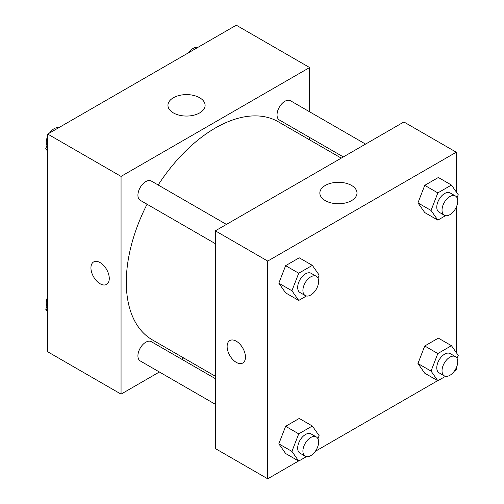 <?xml version="1.0" encoding="UTF-8"?>
<svg xmlns="http://www.w3.org/2000/svg" width="504" height="504" viewBox="0 0 504 504"><rect width="100%" height="100%" fill="white"/><g stroke="black" fill="none" stroke-linecap="round" stroke-linejoin="round"><path stroke-width="0.76" d="M159.39 371.996L121.055 394.128L47.729 351.792L47.729 134.064L236.288 25.2L309.613 67.536L309.613 111.8M309.613 137.46L309.613 139.86M173.395 97.751A18.579 10.729 180 0 1 193.637 95.426A18.579 10.729 180 0 1 205.109 105.336A18.579 10.729 180 0 1 186.53 116.059A18.579 10.729 180 0 1 167.952 105.336A18.579 10.729 180 0 1 173.395 97.751M121.055 394.128L121.055 176.4L47.729 134.064M121.055 176.4L309.613 67.536M93.624 261.941A12.965 7.484 -120 0 0 91.64 272.33A12.965 7.484 -120 0 0 100.107 283.752A12.965 7.484 60 0 1 91.64 272.33A12.965 7.484 60 0 1 93.624 261.941A12.965 7.484 60 0 1 106.59 269.426A12.965 7.484 60 0 1 106.59 284.395A12.965 7.484 60 0 1 100.107 283.752A12.965 7.484 -120 0 0 106.59 284.395M183.689 357.966L181.61 359.169M226.447 224.419L151.332 181.049A11.113 6.413 120 0 0 140.225 187.463A11.113 6.413 120 0 0 140.225 200.296L215.334 243.659M215.334 378.636L151.332 341.687A11.113 6.413 120 0 0 142.771 344.66A11.113 6.413 120 0 0 137.92 355.843A11.113 6.413 120 0 0 140.225 360.933L215.334 404.296M365.564 144.1L290.449 100.731A11.113 6.413 120 0 0 281.887 103.711A11.113 6.413 120 0 0 277.036 114.893A11.113 6.413 120 0 0 279.336 119.977L343.337 156.927M147.067 204.246A125.924 72.702 120 0 0 126.296 282.24A125.924 72.702 120 0 0 152.372 339.885L215.334 376.236M341.258 158.13L278.296 121.779A125.924 72.702 120 0 0 158.174 184.999M298.57 460.984L267.712 478.8L215.334 448.56L215.334 230.832L403.893 121.968L456.271 152.208L456.271 191.911M315.34 451.307L437.68 380.671M454.451 370.988L456.271 369.936L456.271 367.838M278.825 283.198L285.629 292.881L278.825 283.198L285.629 265.665L278.825 283.198L291.923 290.758L298.727 273.225L312.335 265.369L319.139 275.045L317.948 278.107M299.237 257.809L285.629 265.665L299.237 257.809L312.335 265.369M417.942 202.885L424.746 212.562L417.942 202.885L424.746 185.346L417.942 202.885L431.033 210.445L437.837 192.906L451.445 185.05L458.249 194.733L457.065 197.788M438.354 177.49L424.746 185.346L438.354 177.49L451.445 185.05M417.942 363.523L424.746 373.199L417.942 363.523L424.746 345.983L417.942 363.523L431.033 371.083L437.837 353.543L451.445 345.687L458.249 355.364L457.065 358.426M438.354 338.127L424.746 345.983L438.354 338.127L451.445 345.687M267.712 478.8L267.712 261.072L456.271 152.208M456.271 207.201L456.271 352.548M278.825 443.835L285.629 453.518L278.825 443.835L285.629 426.302L278.825 443.835L291.923 451.395L298.727 433.862L312.335 426.006L319.139 435.683L317.948 438.745M299.237 418.446L285.629 426.302L299.237 418.446L312.335 426.006M325.288 200.617A18.579 10.729 180 0 1 319.845 193.032A18.579 10.729 180 0 1 338.423 182.303A18.579 10.729 180 0 1 357.002 193.032A18.579 10.729 180 0 1 345.53 202.942A18.579 10.729 180 0 1 325.288 200.617M267.712 261.072L215.334 230.832M245.454 357.084A12.965 7.484 60 0 1 242.771 363.019A12.965 7.484 60 0 1 229.805 355.534A12.965 7.484 60 0 1 229.805 340.565A12.965 7.484 60 0 1 239.797 344.037A12.965 7.484 60 0 1 245.454 357.084M229.805 340.565A12.965 7.484 -120 0 0 229.811 355.528A12.965 7.484 -120 0 0 242.771 363.019M306.426 295.993L298.727 300.441L291.923 290.758M316.323 276.305L311.088 273.281A11.113 6.413 120 0 0 302.526 276.261A11.113 6.413 120 0 0 297.675 287.438A11.113 6.413 120 0 0 299.974 292.528L305.21 295.552A11.113 6.413 120 0 0 316.323 289.132A11.113 6.413 120 0 0 316.323 276.305A11.113 6.413 120 0 0 307.761 279.285A11.113 6.413 120 0 0 302.91 290.462A11.113 6.413 120 0 0 305.21 295.552M298.727 300.441L285.629 292.881M298.727 273.225L285.629 265.665M445.536 215.681L437.837 220.122L431.033 210.445M455.44 195.987L450.198 192.963A11.113 6.413 120 0 0 441.636 195.943A11.113 6.413 120 0 0 436.785 207.125A11.113 6.413 120 0 0 439.091 212.209L444.326 215.233A11.113 6.413 120 0 0 455.44 208.82A11.113 6.413 120 0 0 455.44 195.987A11.113 6.413 120 0 0 446.878 198.967A11.113 6.413 120 0 0 442.027 210.149A11.113 6.413 120 0 0 444.326 215.233M437.837 220.122L424.746 212.562M437.837 192.906L424.746 185.346M306.426 456.63L298.727 461.078L291.923 451.395M316.323 436.943L311.088 433.919A11.113 6.413 120 0 0 302.526 436.892A11.113 6.413 120 0 0 297.675 448.075A11.113 6.413 120 0 0 299.974 453.165L305.21 456.189A11.113 6.413 120 0 0 316.323 449.77A11.113 6.413 120 0 0 316.323 436.943A11.113 6.413 120 0 0 307.761 439.916A11.113 6.413 120 0 0 302.91 451.099A11.113 6.413 120 0 0 305.21 456.189M298.727 461.078L285.629 453.518M298.727 433.862L285.629 426.302M445.536 376.312L437.837 380.759L431.033 371.083M455.44 356.624L450.198 353.6A11.113 6.413 120 0 0 441.636 356.58A11.113 6.413 120 0 0 436.785 367.756A11.113 6.413 120 0 0 439.091 372.847L444.326 375.871A11.113 6.413 120 0 0 455.44 369.457A11.113 6.413 120 0 0 455.44 356.624A11.113 6.413 120 0 0 446.878 359.604A11.113 6.413 120 0 0 442.027 370.78A11.113 6.413 120 0 0 444.326 375.871M437.837 380.759L424.746 373.199M437.837 353.543L424.746 345.983M47.729 151.452L45.751 148.636L47.729 143.527M52.46 131.33L66.32 123.329M47.729 149.776L45.751 148.636M47.729 136.162A11.113 6.413 120 0 0 46.261 142.292A11.113 6.413 120 0 0 46.935 145.574M58.464 127.688A11.113 6.413 120 0 0 49.55 133.012M191.577 51.011L205.43 43.016M197.574 47.37A11.113 6.413 120 0 0 188.66 52.693M47.729 312.089L45.751 309.267L47.729 304.164M47.729 310.414L45.751 309.267M47.729 296.799A11.113 6.413 120 0 0 46.261 302.923A11.113 6.413 120 0 0 46.935 306.212"/></g></svg>
